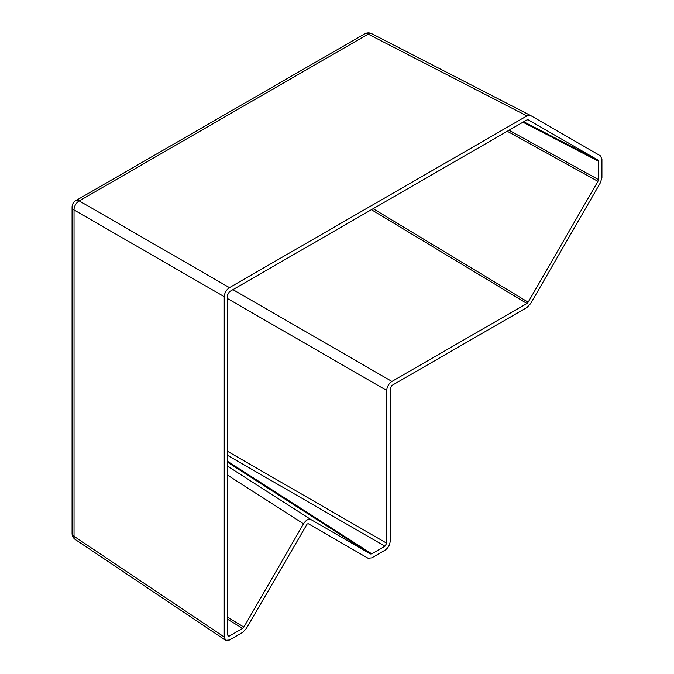 <?xml version="1.0" encoding="UTF-8"?>
<svg xmlns="http://www.w3.org/2000/svg" width="674" height="674" viewBox="0 0 674 674"><rect width="100%" height="100%" fill="white"/><g stroke="black" fill="none" stroke-linecap="round" stroke-linejoin="round"><path stroke-width="1.01" d="M530.615 115.524L526.925 115.894L229.455 287.638C226.304 289.837 224.568 292.845 224.24 296.67L224.24 637.006L225.622 640.3L229.455 640.022L242.665 632.389L246.355 628.497L307.209 523.925L308.439 523.808L368.063 558.232L371.753 557.87L384.964 550.237C388.114 548.038 389.85 545.03 390.179 541.205L390.179 388.468L391.923 385.452L526.925 307.512L530.615 303.612L600.399 182.747L601.924 177.607L601.924 159.199L600.399 155.82L530.615 115.524L371.745 33.7A7.38 4.356 -62.7 0 1 371.846 33.759L530.404 115.422M232.934 289.643L391.914 381.433L526.925 303.494L371.416 209.698M373.143 208.696L528.155 302.196L597.931 181.331L507.261 131.262M523.723 121.758L597.931 160.083L528.155 119.787L526.925 119.913L229.455 291.657L227.719 294.664L227.719 634.992L228.183 636.096L229.455 636.003L242.665 628.37L227.719 619.355M227.719 617.317L243.895 627.073L303.519 523.799L227.719 475.237M227.719 466.256L310.899 519.544L370.523 553.969L227.719 462.33M227.719 461.42L371.753 553.843L384.964 546.218L227.719 455.439M227.719 451.42L386.699 543.21L386.699 390.473L227.719 298.683M509.022 130.242L598.445 179.613L598.445 161.204L522.94 122.213M310.899 519.544C308.439 518.66 305.979 520.084 303.519 523.799M243.895 627.073L242.665 628.37M597.931 160.083L598.445 161.204M598.445 179.613L597.931 181.331M528.155 302.196L526.925 303.494M391.914 381.433C388.772 383.632 387.028 386.649 386.699 390.473M386.699 543.21L384.964 546.218M371.753 553.843L370.523 553.969M227.719 634.832L229.455 636.003M224.24 296.67L74.039 209.959L74.039 536.302L224.24 637.006M526.925 115.894L368.164 34.121L79.254 200.919L229.455 287.638M75.345 539.545A7.38 4.255 -56.2 0 1 74.039 536.302A7.38 4.263 0 0 1 72.076 533.412A7.38 7.38 0 0 0 75.345 539.545L225.622 640.3M74.039 209.959A7.38 4.583 -60 0 1 79.254 200.919A7.38 4.263 60 0 0 75.766 200.667A7.38 7.38 0 0 0 72.076 207.061A7.38 4.263 -0 0 0 74.039 209.959M368.164 34.121A7.38 4.356 -62.7 0 1 371.745 33.7A7.38 7.38 0 0 0 364.668 33.869A7.38 4.263 60 0 1 368.164 34.121M72.076 533.412L72.076 207.061M75.766 200.667L364.668 33.869"/></g></svg>
